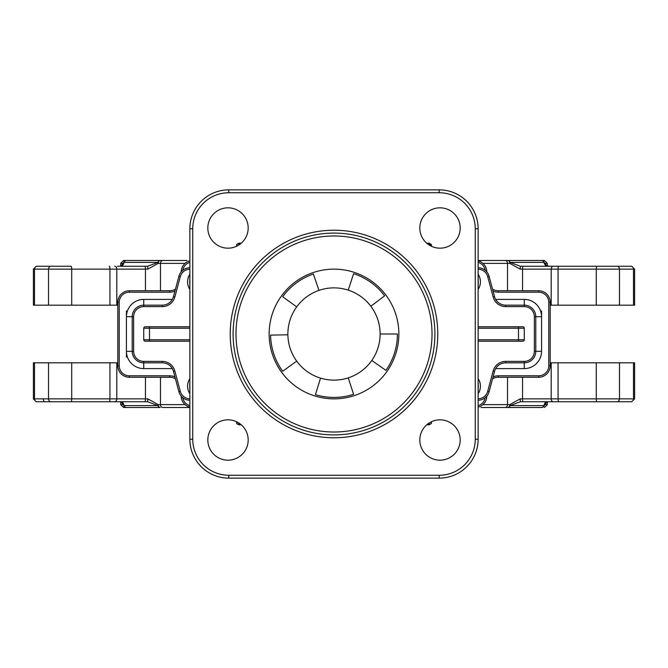 <?xml version="1.0" encoding="UTF-8"?>
<svg xmlns="http://www.w3.org/2000/svg" width="668" height="668" viewBox="0 0 668 668"><rect width="100%" height="100%" fill="white"/><g stroke="black" fill="none" stroke-linecap="round" stroke-linejoin="round"><path stroke-width="1" d="M34.519 305.176L34.519 269.137L33.4 269.137L33.4 305.176L117.793 305.176M550.207 305.176L634.6 305.176L634.6 269.137L631.719 266.256L520.355 266.256L510.085 262.407L544.078 262.407A2.881 2.831 -90 0 0 541.406 260.487L478.138 260.487L541.406 260.487A2.881 2.872 90 0 1 544.228 262.841M117.793 362.824L33.4 362.824L33.4 398.863L36.281 401.744L51.11 401.744L37.241 401.744A2.881 2.722 90 0 1 34.519 398.863L33.4 398.863L36.281 401.744L71.234 401.744L44.789 401.744A2.881 1.461 90 0 1 43.32 398.863A2.881 1.461 -90 0 0 44.789 401.744M633.481 362.824L633.481 398.863L634.6 398.863L634.6 362.824L550.207 362.824M596.766 401.744L550.641 401.744M117.359 401.744L71.234 401.744M126.436 357.063L126.436 351.293L126.436 357.063M172.302 299.406L143.737 299.406L143.737 306.612L162.316 306.612L162.316 305.176A11.531 11.531 0 0 0 173.455 296.625L174.841 297.001L180.293 276.669L178.899 276.293A11.531 11.531 0 0 1 189.862 267.751A11.531 11.531 0 0 0 178.899 276.293L173.455 296.625A11.531 11.531 0 0 1 162.316 305.176L143.737 305.176A11.531 11.531 0 0 0 132.206 316.707L126.436 316.707L126.436 310.937L126.436 351.293A17.293 17.293 0 0 0 143.737 368.594L172.302 368.594M541.564 310.937L541.564 316.707L541.564 310.937M478.138 400.249A11.531 11.531 0 0 0 489.101 391.707L494.545 371.375A11.531 11.531 0 0 1 505.684 362.824L524.263 362.824A11.531 11.531 0 0 0 535.794 351.293L541.564 351.293L541.564 316.707L535.794 316.707A11.531 11.531 0 0 0 524.263 305.176L505.684 305.176A11.531 11.531 0 0 1 494.545 296.625L489.101 276.293A11.531 11.531 0 0 0 478.138 267.751A11.531 11.531 0 0 1 489.101 276.293L487.707 276.669L493.159 297.001A12.976 12.976 0 0 0 505.684 306.612L524.263 306.612A10.087 10.087 0 0 1 534.358 316.707L534.358 351.293A10.087 10.087 0 0 1 524.263 361.388L505.684 361.388A12.976 12.976 0 0 0 493.159 370.999L487.707 391.331A10.087 10.087 0 0 1 478.138 398.813M189.862 326.794L145.173 326.794A1.445 1.445 0 0 0 143.737 328.238L143.737 339.761A1.445 1.445 0 0 0 145.173 341.206L189.862 341.206M478.138 341.206L522.827 341.206A1.445 1.445 0 0 0 524.263 339.761L524.263 328.238A1.445 1.445 0 0 0 522.827 326.794L478.138 326.794M133.642 316.707L132.206 316.707L132.206 351.293A11.531 11.531 0 0 0 143.737 362.824L162.316 362.824A11.531 11.531 0 0 1 173.455 371.375L178.899 391.707A11.531 11.531 0 0 0 189.862 400.249A11.531 11.531 0 0 1 178.899 391.707L180.293 391.331L174.841 370.999A12.976 12.976 0 0 0 162.316 361.388L143.737 361.388A10.087 10.087 0 0 1 133.642 351.293L133.642 316.707A10.087 10.087 0 0 1 143.737 306.612M534.358 351.293L535.794 351.293L535.794 316.707L534.358 316.707M189.862 260.846A11.531 11.531 0 0 0 181.195 271.884M175.442 289.202A11.531 11.531 0 0 1 169.655 290.755L129.325 290.755A11.531 11.531 0 0 0 117.793 302.287L117.793 365.713A11.531 11.531 0 0 0 129.325 377.245L169.655 377.245A11.531 11.531 0 0 1 175.442 378.798M181.195 396.116A11.531 11.531 0 0 0 189.862 407.154M478.138 407.154A11.531 11.531 0 0 0 486.805 396.116M492.558 378.798A11.531 11.531 0 0 1 498.345 377.245L538.675 377.245A11.531 11.531 0 0 0 550.207 365.713L550.207 302.287A11.531 11.531 0 0 0 538.675 290.755L498.345 290.755A11.531 11.531 0 0 1 492.558 289.202M486.805 271.884A11.531 11.531 0 0 0 478.138 260.846M186.973 260.487L126.594 260.487A2.881 2.831 90 0 0 123.922 262.407L157.915 262.407A2.881 2.38 -90 0 1 160.153 260.487A2.881 1.904 -90 0 0 158.249 263.367L185.094 263.367M126.636 260.487L126.594 260.487A2.881 2.881 0 0 0 123.722 263.1L123.722 263.1A2.881 2.363 5.4 0 1 123.922 262.407L120.758 266.256L122.92 265.263L123.722 263.1A2.881 2.363 5.4 0 0 123.722 263.367L123.555 264.01M126.402 260.487L123.555 260.487L120.674 263.367L123.555 263.367A2.881 2.847 -90 0 1 126.402 260.487M541.598 260.487L544.445 260.487L541.598 260.487A2.881 2.847 90 0 1 544.445 263.367L547.326 263.367L547.326 266.256L550.641 266.256L545.622 265.764L544.278 263.1A2.881 2.363 -5.4 0 1 544.278 263.367L544.445 264.01M481.027 407.513L541.406 407.513A2.881 2.831 -90 0 0 544.078 405.593L510.085 405.593A2.881 2.38 90 0 1 507.847 407.513A2.881 1.904 90 0 0 509.751 404.633L482.906 404.633M189.862 407.513L162.825 407.513L189.862 407.513M185.094 404.633L158.249 404.633A2.881 1.904 90 0 0 160.153 407.513L126.594 407.513L160.153 407.513A2.881 2.38 -90 0 1 157.915 405.593L123.922 405.593A2.881 2.831 90 0 0 126.594 407.513A2.881 2.872 -90 0 1 123.772 405.159M126.402 407.513L123.555 407.513L126.402 407.513A2.881 2.847 -90 0 1 123.555 404.633L120.674 404.633L123.555 407.513M541.364 407.513L541.406 407.513A2.881 2.881 0 0 0 544.278 404.9L544.278 404.9A2.881 2.363 -174.6 0 1 544.078 405.593L547.242 401.744L545.08 402.737L544.278 404.9A2.881 2.363 -174.6 0 0 544.278 404.633L544.445 403.99M48.514 362.824L48.514 398.863A2.881 2.597 90 0 0 51.11 401.744L147.645 401.744L147.828 398.863L158.249 404.633A2.881 1.561 132.9 0 0 157.915 405.593L147.645 401.744L123.747 401.744M126.594 407.513A2.881 2.881 0 0 1 123.722 404.9L122.962 402.796L120.758 401.744L123.922 405.593A2.881 2.363 174.6 0 1 123.722 404.9A2.881 2.363 174.6 0 1 123.722 404.891A2.881 2.363 174.6 0 1 123.722 404.633L123.555 403.981M544.228 405.159A2.881 2.872 -90 0 1 541.406 407.513M510.085 405.593A2.881 1.561 -132.9 0 0 509.751 404.633L520.172 398.863L520.355 401.744L523.203 401.744L520.355 401.744L510.085 405.593M123.772 262.841A2.881 2.872 90 0 1 126.594 260.487M157.915 262.407A2.881 1.561 47.1 0 0 158.249 263.367L147.828 269.137L147.645 266.256L144.797 266.256L147.645 266.256L157.915 262.407M482.906 263.367L509.751 263.367A2.881 1.904 -90 0 0 507.847 260.487A2.881 2.38 90 0 1 510.085 262.407A2.881 1.561 -47.1 0 1 509.751 263.367L520.172 269.137L520.355 266.256L547.242 266.256L544.078 262.407A2.881 2.363 -5.4 0 1 544.278 263.1A2.881 2.881 0 0 0 541.406 260.487M623.211 266.256L596.766 266.256L631.719 266.256L630.759 266.256L631.719 266.256L634.6 269.137L633.481 269.137L633.481 305.176M116.808 305.176L116.808 269.137L145.457 269.137A2.881 0.66 -90 0 0 144.797 266.256L147.645 266.256M144.797 266.256L117.359 266.256M120.674 263.367L120.674 266.256L118.445 266.256L120.758 266.256M71.718 305.176L71.718 269.137A2.881 0.718 -90 0 0 71 266.256L36.281 266.256L33.4 269.137L36.281 266.256M623.211 401.744L631.719 401.744L623.211 401.744M541.598 407.513A2.881 2.847 90 0 0 544.445 404.633L547.326 404.633L547.326 401.744L549.555 401.744M520.172 398.863L522.543 398.863A2.881 0.66 90 0 0 523.203 401.744L630.759 401.744A2.881 2.722 90 0 0 633.481 398.863L522.543 398.863L522.543 377.245M522.543 290.755L522.543 269.137A2.881 0.66 -90 0 1 523.203 266.256L520.355 266.256M550.641 266.256L596.766 266.256M434.901 334A100.901 100.901 0 0 1 334 434.901A100.901 100.901 0 0 1 233.099 334A100.901 100.901 0 0 1 334 233.099A100.901 100.901 0 0 1 434.901 334M248.179 440.003A20.182 20.182 0 0 0 217.91 422.527A20.182 20.182 0 0 0 217.91 457.471A20.182 20.182 0 0 0 248.179 440.003M460.177 440.003A20.182 20.182 0 0 0 429.908 422.527A20.182 20.182 0 0 0 429.908 457.471A20.182 20.182 0 0 0 460.177 440.003M460.177 227.997A20.182 20.182 0 0 0 429.908 210.529A20.182 20.182 0 0 0 429.908 245.473A20.182 20.182 0 0 0 460.177 227.997M248.179 227.997A20.182 20.182 0 0 0 217.91 210.529A20.182 20.182 0 0 0 217.91 245.473A20.182 20.182 0 0 0 248.179 227.997M192.743 439.218L189.862 439.218L189.862 228.782L189.862 439.218A38.919 38.919 0 0 0 228.782 478.138L439.218 478.138A38.919 38.919 0 0 0 478.138 439.218L478.138 228.782A38.919 38.919 0 0 0 439.218 189.862L228.782 189.862L439.218 189.862L439.218 192.743A36.039 36.039 0 0 1 475.257 228.782L475.257 439.218A36.039 36.039 0 0 1 439.218 475.257L228.782 475.257A36.039 36.039 0 0 1 192.743 439.218L192.743 228.782A36.039 36.039 0 0 1 228.782 192.743L439.218 192.743M228.782 192.743L228.782 189.862A38.919 38.919 0 0 0 189.862 228.782L192.743 228.782M269.137 334A64.863 64.863 0 0 0 366.431 390.17A64.863 64.863 0 0 0 366.431 277.83A64.863 64.863 0 0 0 269.137 334M320.515 378.113A46.125 46.125 0 0 1 318.987 290.388A46.125 46.125 0 0 1 371.784 360.453A46.125 46.125 0 0 1 320.515 378.113L315.455 394.654A63.418 63.418 0 0 0 353.597 394.32L348.253 377.871M370.84 306.245L384.651 295.832A63.418 63.418 0 0 0 353.597 273.68L348.253 290.129M318.987 290.388L313.35 274.03A63.418 63.418 0 0 0 282.689 296.726L296.684 306.888M287.883 334.802L270.59 335.111A63.418 63.418 0 0 0 282.689 371.274L296.684 361.112M371.784 360.453L385.954 370.381A63.418 63.418 0 0 0 397.418 334L380.125 334M478.138 378.606A13.694 13.694 0 0 1 478.138 393.753M478.138 274.247A13.694 13.694 0 0 1 478.138 289.394M189.862 393.753A13.694 13.694 0 0 1 189.862 378.606M189.862 289.394A13.694 13.694 0 0 1 189.862 274.247M478.138 283.491A11.531 11.531 0 0 0 478.263 281.821L478.138 288.551M478.138 275.091L478.263 281.821A11.531 11.531 0 0 0 478.138 280.151M478.138 387.849A11.531 11.531 0 0 0 478.263 386.179L478.138 392.909M478.138 379.449L478.263 386.179A11.531 11.531 0 0 0 478.138 384.509M189.862 392.909L189.737 386.179A11.531 11.531 0 0 0 189.862 387.849M189.862 384.509A11.531 11.531 0 0 0 189.737 386.179L189.862 379.449M189.862 288.551L189.737 281.821A11.531 11.531 0 0 0 189.862 283.491M189.862 280.151A11.531 11.531 0 0 0 189.737 281.821L189.862 275.091M240.781 424.806L238.843 424.806L236.614 423.52L240.781 424.806M236.614 421.75L236.614 423.52M431.386 423.52L429.157 424.806L427.219 424.806L431.386 423.52L431.386 421.75M428.948 243.194L430.342 244.48L427.111 243.528M427.219 243.194L429.157 243.194L431.386 244.48L429.816 243.711M430.342 245.715L430.342 244.48M431.386 246.25L431.386 244.48M236.614 244.48L238.843 243.194L240.781 243.194L236.614 244.48L236.614 246.25M551.192 362.824L551.192 398.863A2.881 2.096 90 0 0 553.288 401.744M520.172 269.137L551.192 269.137L551.192 305.176M558.782 401.744A2.881 0.718 90 0 1 558.056 398.863L558.056 362.824M558.056 305.176L558.056 269.137L596.282 269.137L596.282 305.176M553.288 266.256A2.881 2.096 -90 0 0 551.192 269.137L558.056 269.137A2.881 0.718 -90 0 1 558.782 266.256M596.282 362.824L596.282 398.863A2.881 0.718 90 0 0 597 401.744M616.89 401.744A2.881 2.597 90 0 0 619.486 398.863L619.486 362.824M619.486 305.176L619.486 269.137L633.481 269.137A2.881 2.722 -90 0 0 630.759 266.256M597 266.256A2.881 0.718 -90 0 0 596.282 269.137L619.486 269.137A2.881 2.597 -90 0 0 616.89 266.256M109.944 362.824L109.944 398.863L34.519 398.863L34.519 362.824M37.241 266.256A2.881 2.722 -90 0 0 34.519 269.137L48.514 269.137L48.514 305.176M71 401.744A2.881 0.718 90 0 0 71.718 398.863L71.718 362.824M51.11 266.256A2.881 2.597 -90 0 0 48.514 269.137L109.944 269.137L109.944 305.176M145.457 377.245L145.457 398.863L109.944 398.863A2.881 0.718 90 0 1 109.218 401.744M114.712 401.744A2.881 2.096 90 0 0 116.808 398.863L116.808 362.824M109.218 266.256A2.881 0.718 -90 0 1 109.944 269.137L116.808 269.137A2.881 2.096 -90 0 0 114.712 266.256M147.828 269.137L145.457 269.137L145.457 290.755M149.498 326.794L149.498 328.238L189.862 328.238M143.737 328.238L149.498 328.238L149.498 339.761L143.737 339.761A1.445 1.445 0 0 0 145.173 341.206M149.498 341.206L149.498 339.761L189.862 339.761M522.827 326.794A1.445 1.445 0 0 1 524.263 328.238L518.502 328.238L518.502 341.206M518.502 326.794L518.502 328.238L478.138 328.238M478.138 339.761L524.263 339.761A1.445 1.445 0 0 1 522.827 341.206M162.316 361.388L162.316 362.824A11.531 11.531 0 0 1 173.455 371.375L174.841 370.999M180.293 276.669A10.087 10.087 0 0 1 189.862 269.187M162.316 306.612A12.976 12.976 0 0 0 174.841 297.001M126.436 351.293L133.642 351.293M143.737 368.594L143.737 361.388M189.862 398.813A10.087 10.087 0 0 1 180.293 391.331M505.684 306.612L505.684 305.176A11.531 11.531 0 0 1 494.545 296.625L493.159 297.001M478.138 269.187A10.087 10.087 0 0 1 487.707 276.669M524.263 306.612L524.263 299.406L495.698 299.406M524.263 361.388L524.263 368.594A17.293 17.293 0 0 0 541.564 351.293M505.684 361.388L505.684 362.824M493.159 370.999L494.545 371.375M487.707 391.331L489.101 391.707M182.773 270.323A10.087 10.087 0 0 1 189.862 262.34M169.655 290.755L169.655 292.2A12.976 12.976 0 0 0 174.941 291.073A12.976 12.976 0 0 1 169.655 292.2L129.325 292.2L129.325 290.755M117.793 302.287L119.23 302.287A10.087 10.087 0 0 1 129.325 292.2M117.793 365.713L119.23 365.713L119.23 302.287M129.325 377.245L129.325 375.8A10.087 10.087 0 0 1 119.23 365.713M169.655 377.245L169.655 375.8L129.325 375.8M174.941 376.927A12.976 12.976 0 0 0 169.655 375.8M189.862 405.66A10.087 10.087 0 0 1 182.773 397.677M485.227 397.677A10.087 10.087 0 0 1 478.138 405.66M498.345 377.245L498.345 375.8A12.976 12.976 0 0 0 493.059 376.927M538.675 377.245L538.675 375.8L498.345 375.8M550.207 365.713L548.77 365.713A10.087 10.087 0 0 1 538.675 375.8M550.207 302.287L548.77 302.287L548.77 365.713M538.675 290.755L538.675 292.2A10.087 10.087 0 0 1 548.77 302.287M498.345 290.755L498.345 292.2L538.675 292.2M493.059 291.073A12.976 12.976 0 0 0 498.345 292.2M478.138 262.34A10.087 10.087 0 0 1 485.227 270.323M160.479 377.245L160.479 404.633A2.881 2.346 90 0 0 162.825 407.513M505.175 407.513A2.881 2.346 -90 0 0 507.521 404.633L507.521 377.245M147.828 398.863L145.457 398.863A2.881 0.66 90 0 1 144.797 401.744M162.825 260.487A2.881 2.346 90 0 0 160.479 263.367L160.479 290.755M507.521 290.755L507.521 263.367A2.881 2.346 -90 0 0 505.175 260.487M495.698 368.594L524.263 368.594M143.737 299.406A17.293 17.293 0 0 0 126.436 316.707M541.564 316.707A17.293 17.293 0 0 0 524.263 299.406M334 437.782A103.782 103.782 0 0 0 423.879 282.113A103.782 103.782 0 0 0 244.121 282.113A103.782 103.782 0 0 0 334 437.782M334 432.012A98.012 98.012 0 0 1 249.114 284.994A98.012 98.012 0 0 1 418.886 284.994A98.012 98.012 0 0 1 334 432.012M439.218 475.257L439.218 478.138A38.919 38.919 0 0 0 478.138 439.218L475.257 439.218M475.257 228.782L478.138 228.782A38.919 38.919 0 0 0 439.218 189.862M228.782 475.257L228.782 478.138M120.674 401.744L120.674 404.633M547.326 404.633L544.445 407.513M547.326 263.367L544.445 260.487M634.6 398.863L631.719 401.744L634.6 398.863"/></g></svg>
